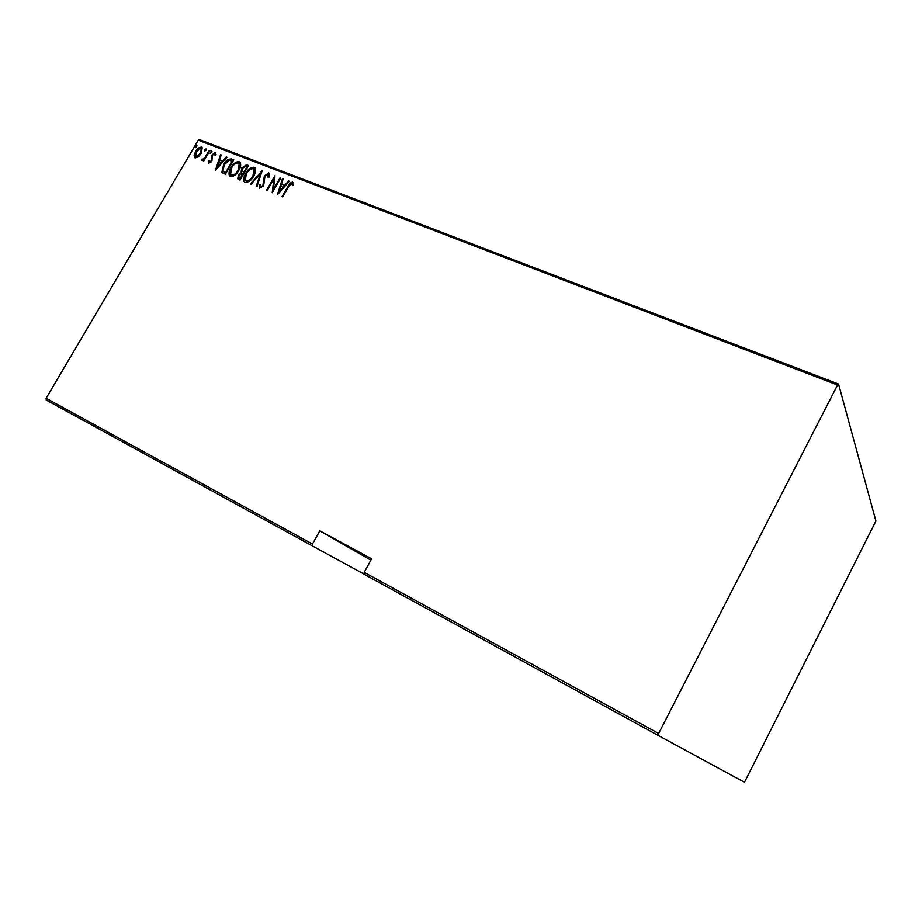 <?xml version="1.0" encoding="UTF-8"?>
<svg xmlns="http://www.w3.org/2000/svg" width="922" height="922" viewBox="0 0 922 922"><rect width="100%" height="100%" fill="white"/><g stroke="black" fill="none" stroke-linecap="round" stroke-linejoin="round"><path stroke-width="1.38" d="M198.253 140.19L199.705 139.718L838.559 384.071L837.545 385.027L198.253 140.19L46.1 398.292L312.466 544.049L312.397 545.928L364.075 574.118M312.397 545.928L46.261 400.067L46.1 398.292M312.466 544.049L319.807 530.842L371.635 558.801L364.19 572.355L658.642 733.474L658.181 735.433L744.48 782.282L875.9 521.045L838.559 384.071M658.181 735.433L364.075 574.245L364.19 572.355M837.545 385.027L658.642 733.474M198.23 156.97L195.176 157.893L194.496 157.362L194.15 155.392L195.591 151.415C197.066 148.661 199.025 147.232 201.492 147.163L202.218 147.716L201.134 153.571L198.23 156.97M209.905 150.632L203.785 161.039L203.163 160.797L204.062 159.264L201.422 160.244L204.995 157.408L209.282 150.39L209.905 150.632M208.821 163.24L208.28 161.2L209.248 160.474L209.594 161.961L211.173 160.854L211.979 154.896L215.333 152.499L216.048 154.504L215.045 155.311L214.596 153.79L212.636 155.092L211.818 161.039L208.821 163.24M231.514 158.964L233.796 159.852L225.36 174.281L221.856 172.264L223.677 164.531C225.59 160.635 228.207 158.791 231.514 158.964L233.658 160.094M248.537 165.534L240.054 180.078L237.726 178.856L238.464 175.019L241.091 172.253L241.783 167.965L246.543 164.761L248.537 165.534M262.159 170.789L256.915 186.717L256.201 186.44L260.442 173.578L250.945 184.365L250.231 184.089L262.159 170.789M280.115 177.715L280.772 177.969L272.221 192.756L273.834 179.11L267.092 190.727L266.435 190.474L274.975 175.733L273.385 189.333L280.115 177.715L280.634 178.223M288.425 187.005L282.708 196.893L282.04 196.628L287.837 186.59C288.851 184.02 290.453 182.521 292.654 182.095L293.553 184.527L292.481 185.518L291.721 183.593L288.425 187.005M277.372 194.784L282.443 178.614L283.169 178.891L281.487 184.043L284.737 185.31L288.551 180.977L289.278 181.254L277.372 194.784M268.786 172.887L269.212 176.978L268.129 177.473L267.899 174.385L264.971 176.298L263.6 185.599L259.324 187.927L259.278 185.057L260.419 184.4L260.753 186.843L262.908 185.403L264.326 176.021L268.786 172.887L269.408 173.44M253.55 176.333C251.533 180.239 248.756 182.314 245.206 182.568L244.169 181.726C243.327 179.11 243.846 176.321 245.748 173.371C247.753 169.475 250.53 167.424 254.069 167.216L255.117 168.069C255.913 170.662 255.394 173.417 253.55 176.333M238.717 170.535C236.7 174.419 233.946 176.482 230.442 176.736L229.44 175.952C228.587 173.348 229.105 170.582 231.007 167.62C233.012 163.759 235.767 161.719 239.271 161.5L240.273 162.318C241.08 164.888 240.561 167.631 238.717 170.535M215.414 170.363L220.531 154.723L221.211 154.988L219.528 159.979L222.594 161.166L226.293 156.947L226.985 157.224L215.414 170.363M211.645 152.533L210.17 153.352L211.726 151.104L211.645 152.533M205.906 150.309L204.43 151.139L205.975 148.891L205.906 150.309M196.651 146.736L195.187 147.555L196.732 145.319L196.651 146.736M282.639 196.859L288.298 187.074C289.312 184.504 290.914 183.005 293.115 182.579L292.654 182.095M292.793 185.218L292.113 184.008M278.064 194L282.443 178.614M284.737 185.31L281.487 184.043M285.198 185.795L289.012 181.461L288.551 180.977M278.94 191.891L279.401 192.375L283.976 187.178L280.945 185.702L278.94 191.891L283.515 186.693M272.716 191.891L273.834 179.11M267.046 190.716L274.963 177.047M280.576 178.2L273.857 189.817L273.385 189.333M268.786 177.174L268.371 174.869M259.739 188.295L259.278 185.057M261.226 187.316L263.381 185.887L262.908 185.403M263.381 185.887L263.519 183.305M263.992 183.789L263.358 181.45M263.83 181.934L264.326 176.021M264.798 176.505L269.247 173.371M256.765 186.659L260.914 174.062L260.442 173.578M250.899 184.354L261.756 172.034M244.722 182.302L244.653 182.199C243.811 179.583 244.33 176.805 246.22 173.855L245.748 173.371M246.22 173.855C248.225 169.959 251.003 167.908 254.541 167.7L254.069 167.216M245.736 180.896L246.531 181.53C249.436 181.404 251.718 179.744 253.377 176.563L254.564 169.902L253.227 168.714C250.323 168.795 248.041 170.432 246.381 173.624L245.252 180.412L246.047 181.058C248.952 180.919 251.245 179.26 252.893 176.079L254.092 169.418L254.564 169.902M238.176 179.283L238.464 175.019M238.948 175.503L241.576 172.737L241.091 172.253M241.576 172.737L241.783 167.965M242.267 168.449L247.015 165.245L246.543 164.761M247.015 165.245L248.387 165.776M242.267 171.388L244.353 172.656L247.499 167.262L246.07 166.398L242.428 168.219L242.037 171.1L243.869 172.172L247.015 166.767M239.04 177.796L240.769 178.81L243.477 174.143L242.567 173.497L239.121 175.238L238.752 177.497L240.285 178.326L243.005 173.659M229.981 176.494L229.935 176.425C229.082 173.832 229.601 171.054 231.503 168.104L231.007 167.62M231.503 168.104C233.496 164.243 236.251 162.203 239.743 161.995L239.271 161.5M230.984 175.088L231.768 175.722C234.637 175.583 236.896 173.935 238.556 170.777L239.743 164.151L238.429 162.998C235.559 163.079 233.301 164.704 231.641 167.873L230.512 174.638L231.272 175.238C234.153 175.099 236.412 173.451 238.072 170.293L239.259 163.667L239.743 164.151M222.502 172.967L221.856 172.264M222.352 172.737L223.677 164.531M224.161 165.015L223.032 171.043L225.59 172.552L232.298 161.085L229.117 160.301L224.3 164.784M225.302 163.252C227.158 160.29 229.394 159.022 232.01 159.46M223.55 171.55L226.086 173.025L232.782 161.569L232.298 161.085M216.197 169.475L221.015 155.219L220.531 154.723M222.594 161.166L219.528 159.979M223.078 161.65L226.789 157.443L226.293 156.947M216.958 167.562L217.454 168.035L221.891 162.998L218.987 161.569L216.958 167.562L221.407 162.514M208.891 163.263L208.28 161.2M210.089 162.445L211.23 161.903M211.783 161.096L211.541 159.829M212.037 160.313L211.288 156.613M211.783 157.097L211.979 154.896M213.155 154.4L215.817 152.983L215.333 152.499M215.529 154.919L215.091 154.274M210.585 153.49L210.4 152.049M210.896 152.545L211.956 151.577M201.791 160.474L201.25 159.829M201.757 160.313L202.702 159.402M203.013 159.679L203.75 159.541M204.119 159.322L205.502 157.893L204.995 157.408M205.502 157.893L206.701 156.083M204.845 151.266L204.661 149.837M205.157 150.321L206.217 149.364M194.957 157.789L194.15 155.392M194.657 155.864L195.764 152.487M197.688 149.733L201.999 147.647L201.492 147.163M201.411 153.087L201.376 148.984M195.718 156.51L196.432 157.097L199.671 155.611M196.202 151.646L195.925 156.613L200.523 153.329L201.296 148.868L200.742 148.43L196.202 151.646M195.602 147.693L195.418 146.264M195.925 146.748L196.962 145.803M319.807 530.842L370.875 560.173"/></g></svg>
